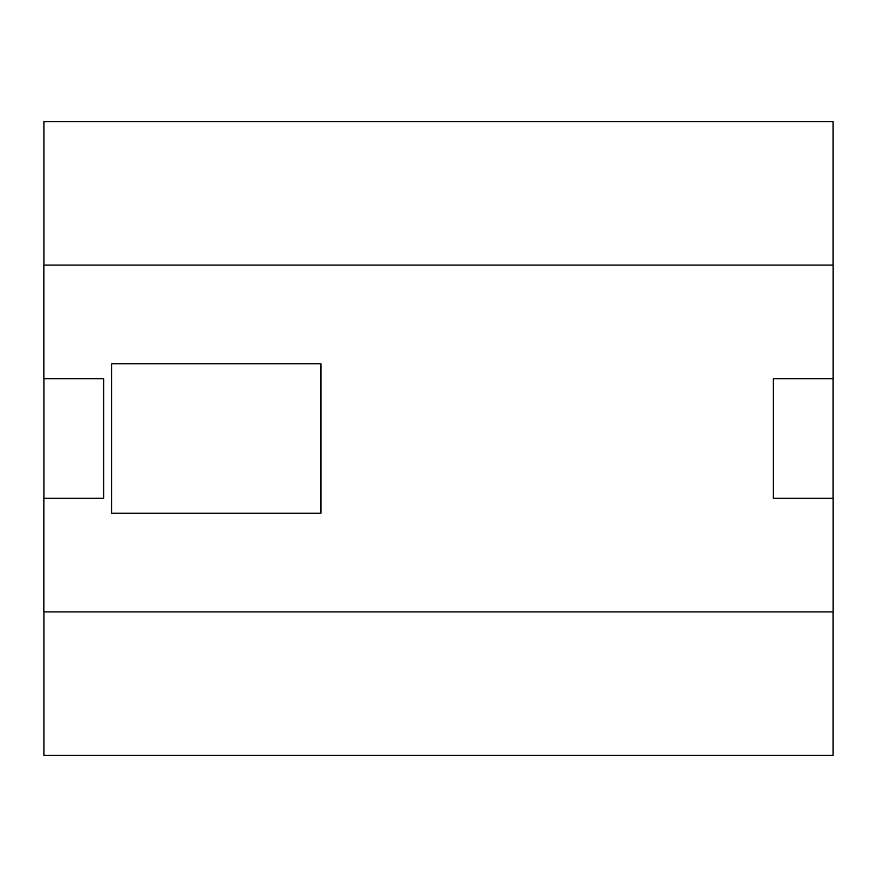 <?xml version="1.0" encoding="UTF-8"?>
<svg xmlns="http://www.w3.org/2000/svg" width="877" height="877" viewBox="0 0 877 877"><rect width="100%" height="100%" fill="white"/><g stroke="black" fill="none" stroke-linecap="round" stroke-linejoin="round"><path stroke-width="1.32" d="M833.095 265.095L833.095 121.585L43.905 121.585L43.905 265.095M833.15 378.7L833.15 265.095L43.85 265.095L43.85 378.7L103.65 378.7L103.65 498.3L43.85 498.3L43.85 611.905L833.15 611.905L833.15 498.3L773.35 498.3L773.35 378.7L833.15 378.7M833.095 498.3L833.095 378.7M43.905 378.7L43.905 498.3M43.905 611.905L43.905 755.415L833.095 755.415L833.095 611.905M320.938 363.758L111.653 363.758L111.653 513.242L320.938 513.242L320.938 363.758"/></g></svg>
